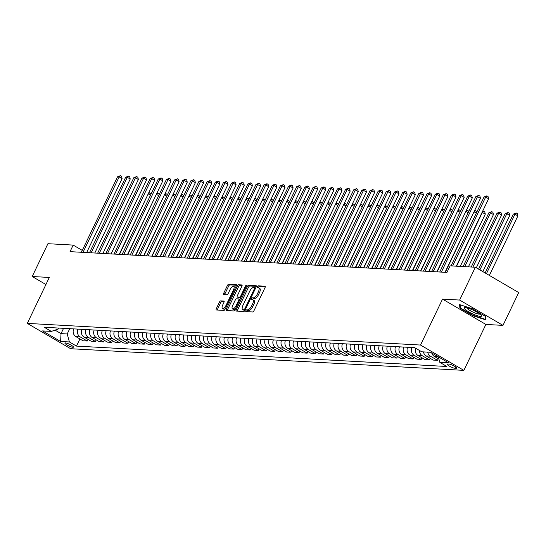 <?xml version="1.0" encoding="UTF-8"?>
<svg xmlns="http://www.w3.org/2000/svg" width="546" height="546" viewBox="0 0 546 546"><rect width="100%" height="100%" fill="white"/><g stroke="black" fill="none" stroke-linecap="round" stroke-linejoin="round"><path stroke-width="0.82" d="M245.891 310.681A1.017 0.409 -59.7 0 0 245.823 311.582A1.017 0.409 -59.7 0 0 245.905 311.609L252.696 311.978A1.454 0.58 -59.7 0 0 253.958 310.729L265.063 287.537A1.454 0.58 -59.7 0 0 265.158 286.247A1.454 0.58 -59.7 0 0 265.042 286.213L258.251 285.838A1.017 0.409 -59.7 0 0 257.371 286.718A1.017 0.409 -59.7 0 0 257.303 287.619A1.017 0.409 -59.7 0 0 257.384 287.646L258.265 287.694A4.648 1.863 -59.7 0 1 258.633 287.797A4.648 1.863 -59.7 0 1 258.333 291.926L257.412 293.864A4.648 1.863 -59.7 0 1 253.385 297.87L252.505 297.823A1.017 0.409 -59.7 0 0 251.631 298.696A1.017 0.409 -59.7 0 0 251.563 299.604A1.017 0.409 -59.7 0 0 251.645 299.624L252.525 299.672A4.648 1.863 -59.7 0 1 252.894 299.781A4.648 1.863 -59.7 0 1 252.593 303.91L251.672 305.842A4.648 1.863 -59.7 0 1 247.645 309.848L246.765 309.8A1.017 0.409 -59.7 0 0 245.891 310.681M252.894 299.781L254.067 300.464A4.648 1.863 -59.7 0 1 253.767 304.593L252.839 306.524A4.648 1.863 -59.7 0 1 248.819 310.538L247.939 310.49A1.017 0.409 -59.7 0 0 247.058 311.363A1.017 0.409 -59.7 0 0 246.942 311.664M265.295 286.848L259.418 286.527A1.017 0.409 -59.7 0 0 258.538 287.401A1.017 0.409 -59.7 0 0 258.422 287.715M258.633 287.797L259.807 288.486A4.648 1.863 -59.7 0 1 259.507 292.615L258.579 294.547A4.648 1.863 -59.7 0 1 254.559 298.553L253.678 298.505A1.017 0.409 -59.7 0 0 252.798 299.385A1.017 0.409 -59.7 0 0 252.675 299.693M72.932 347.29A4.737 0.874 -154.4 0 0 73.451 347.147A4.737 0.874 -154.4 0 0 70.441 344.758A4.737 0.874 -154.4 0 0 65.431 342.908A4.737 0.874 -154.4 0 0 64.906 343.052A4.737 0.874 -154.4 0 0 67.922 345.447A4.737 0.874 -154.4 0 0 72.932 347.29M220.693 300.894A1.454 0.58 -59.7 0 0 219.437 302.15L216.318 308.654A1.454 0.58 -59.7 0 0 216.223 309.944A1.454 0.58 -59.7 0 0 216.339 309.978L223.887 310.394A1.454 0.58 -59.7 0 0 225.143 309.138L236.254 285.954A1.454 0.58 -59.7 0 0 236.35 284.664A1.454 0.58 -59.7 0 0 236.234 284.63L228.685 284.213A1.454 0.58 -59.7 0 0 227.429 285.469L223.662 293.325A1.454 0.58 -59.7 0 0 223.567 294.615A1.454 0.58 -59.7 0 0 223.683 294.649L226.918 294.826A1.454 0.58 -59.7 0 0 228.173 293.571L230.037 289.673A3.89 1.556 -59.7 0 1 233.708 286.411A3.89 1.556 -59.7 0 1 233.463 289.865L226.146 305.132A3.89 1.556 -59.7 0 1 222.475 308.394A3.89 1.556 -59.7 0 1 222.727 304.941L223.942 302.395A1.454 0.58 -59.7 0 0 224.037 301.105A1.454 0.58 -59.7 0 0 223.921 301.071L220.693 300.894L221.86 301.583A1.454 0.58 -59.7 0 0 220.604 302.832L217.492 309.336A1.454 0.58 -59.7 0 0 217.26 310.026M49.311 277.45L32.207 276.508L47.925 243.7L73.171 245.093L70.031 251.651L446.962 272.413L450.109 265.847L475.354 267.24L459.636 300.054L442.533 299.112L420.522 345.045L27.3 323.389L49.311 277.45M236.206 309.753A1.454 0.58 -59.7 0 0 236.111 311.043A1.454 0.58 -59.7 0 0 236.227 311.077L243.775 311.486A1.454 0.58 -59.7 0 0 245.031 310.237L256.142 287.046A1.454 0.58 -59.7 0 0 256.238 285.756A1.454 0.58 -59.7 0 0 256.122 285.722L248.573 285.305A1.454 0.58 -59.7 0 0 247.318 286.561L236.206 309.753L237.38 310.435A1.454 0.58 -59.7 0 0 237.148 311.124M233.831 310.94L226.283 310.524A1.454 0.58 -59.7 0 1 226.167 310.49A1.454 0.58 -59.7 0 1 226.262 309.2L237.374 286.015A1.454 0.58 -59.7 0 1 238.629 284.759L241.858 284.937A1.454 0.58 -59.7 0 1 241.974 284.971A1.454 0.58 -59.7 0 1 241.885 286.261L237.374 295.666A1.454 0.58 -59.7 0 0 237.285 296.956A1.454 0.58 -59.7 0 0 237.401 296.99L239.544 297.106A1.454 0.58 -59.7 0 0 240.8 295.857L245.488 286.063A1.017 0.409 -59.7 0 1 246.451 285.21A1.017 0.409 -59.7 0 1 246.382 286.111L235.087 309.691A1.454 0.58 -59.7 0 1 233.831 310.94M449.065 364.1L447.631 364.025A4.593 0.846 -154.4 0 0 447.119 364.162A4.593 0.846 -154.4 0 0 450.041 366.475A4.593 0.846 -154.4 0 0 454.893 368.27L456.326 368.345A4.593 0.846 -154.4 0 0 456.831 368.209A4.593 0.846 -154.4 0 0 453.91 365.888A4.593 0.846 -154.4 0 0 449.065 364.1M420.522 345.045L463.868 370.372L70.646 348.717L27.3 323.389M79.9 338.964L76.481 346.096L446.901 366.496L439.81 362.353L448.607 362.837L430.569 352.293L421.771 351.808L414.68 347.672L44.267 327.266L51.351 331.408L58.558 328.897L58.948 328.078M76.481 346.096L69.397 341.953L60.599 341.468L42.561 330.924L51.351 331.408M442.533 299.112L485.879 324.44L502.982 325.382L459.636 300.054M502.982 325.382L518.7 292.567L475.354 267.24M32.207 276.508L45.919 284.527M485.879 324.44L463.868 370.372M82.269 250.402L73.171 245.093M63.568 328.33L61.036 333.62L67.226 333.961L69.758 328.672M55.044 330.125L61.036 333.62L60.599 341.468M439.81 362.353L438.308 356.818M438.261 358.702L437.489 360.319L430.398 356.176A5.924 5.317 -86.8 0 1 427.695 352.136M423.464 351.904A5.924 5.317 -86.8 0 0 426.167 355.944L433.251 360.087L437.489 360.319M430.118 358.251L429.34 359.869L422.256 355.726A5.924 5.317 -86.8 0 1 419.451 350.457M415.567 348.184A5.924 5.317 -86.8 0 0 418.018 355.494L425.109 359.637L429.34 359.869M421.969 357.801L421.198 359.418L414.107 355.282A5.924 5.317 -86.8 0 1 411.841 347.515M407.603 347.276A5.924 5.317 -86.8 0 0 409.875 355.043L416.96 359.186L421.198 359.418M413.827 357.357L413.056 358.975L405.965 354.832A5.924 5.317 -86.8 0 1 403.692 347.065M399.46 346.833A5.924 5.317 -86.8 0 0 401.733 354.6L408.817 358.736L413.056 358.975M405.685 356.907L404.907 358.524L397.822 354.381A5.924 5.317 -86.8 0 1 395.55 346.614M391.311 346.382A5.924 5.317 -86.8 0 0 393.584 354.149L400.675 358.292L404.907 358.524M397.536 356.456L396.765 358.074L389.673 353.931A5.924 5.317 -86.8 0 1 387.407 346.164M383.169 345.932A5.924 5.317 -86.8 0 0 385.442 353.699L392.526 357.842L396.765 358.074M389.394 356.012L388.622 357.623L381.531 353.487A5.924 5.317 -86.8 0 1 379.258 345.72M375.027 345.488A5.924 5.317 -86.8 0 0 377.3 353.248L384.384 357.391L388.622 357.623M381.251 355.562L380.473 357.18L373.389 353.037A5.924 5.317 -86.8 0 1 371.116 345.27M366.878 345.038A5.924 5.317 -86.8 0 0 369.151 352.805L376.242 356.947L380.473 357.18M373.102 355.112L372.331 356.729L365.24 352.586A5.924 5.317 -86.8 0 1 362.974 344.819M358.736 344.587A5.924 5.317 -86.8 0 0 361.008 352.354L368.093 356.497L372.331 356.729M364.96 354.661L364.189 356.279L357.098 352.136A5.924 5.317 -86.8 0 1 354.825 344.376M350.593 344.137A5.924 5.317 -86.8 0 0 352.866 351.904L359.95 356.047L364.189 356.279M356.818 354.217L356.04 355.835L348.955 351.692A5.924 5.317 -86.8 0 1 346.683 343.925M342.444 343.693A5.924 5.317 -86.8 0 0 344.717 351.46L351.808 355.596L356.04 355.835M348.669 353.767L347.898 355.385L340.806 351.242A5.924 5.317 -86.8 0 1 338.54 343.475M334.302 343.243A5.924 5.317 -86.8 0 0 336.575 351.01L343.659 355.153L347.898 355.385M340.527 353.317L339.748 354.934L332.664 350.791A5.924 5.317 -86.8 0 1 330.391 343.024M326.16 342.792A5.924 5.317 -86.8 0 0 328.426 350.559L335.517 354.702L339.748 354.934M332.384 352.866L331.606 354.484L324.522 350.348A5.924 5.317 -86.8 0 1 322.249 342.581M318.011 342.342A5.924 5.317 -86.8 0 0 320.284 350.109L327.375 354.252L331.606 354.484M324.235 352.423L323.464 354.04L316.373 349.897A5.924 5.317 -86.8 0 1 314.1 342.13M309.869 341.898A5.924 5.317 -86.8 0 0 312.141 349.665L319.226 353.801L323.464 354.04M316.093 351.972L315.315 353.59L308.231 349.447A5.924 5.317 -86.8 0 1 305.958 341.68M301.726 341.448A5.924 5.317 -86.8 0 0 303.992 349.215L311.084 353.358L315.315 353.59M307.951 351.522L307.173 353.139L300.088 348.996A5.924 5.317 -86.8 0 1 297.816 341.23M293.577 340.997A5.924 5.317 -86.8 0 0 295.85 348.764L302.941 352.907L307.173 353.139M299.802 351.078L299.031 352.689L291.939 348.553A5.924 5.317 -86.8 0 1 289.667 340.786M285.435 340.554A5.924 5.317 -86.8 0 0 287.708 348.314L294.792 352.457L299.031 352.689M291.66 350.628L290.882 352.245L283.797 348.102A5.924 5.317 -86.8 0 1 281.524 340.335M277.293 340.103A5.924 5.317 -86.8 0 0 279.559 347.87L286.65 352.013L290.882 352.245M283.517 350.177L282.739 351.795L275.655 347.652A5.924 5.317 -86.8 0 1 273.382 339.885M269.144 339.653A5.924 5.317 -86.8 0 0 271.417 347.42L278.508 351.563L282.739 351.795M275.368 349.727L274.597 351.344L267.506 347.201A5.924 5.317 -86.8 0 1 265.233 339.441M261.002 339.202A5.924 5.317 -86.8 0 0 263.274 346.969L270.359 351.112L274.597 351.344M267.226 349.283L266.448 350.901L259.364 346.758A5.924 5.317 -86.8 0 1 257.091 338.991M252.853 338.759A5.924 5.317 -86.8 0 0 255.125 346.526L262.216 350.662L266.448 350.901M259.077 348.833L258.306 350.45L251.221 346.307A5.924 5.317 -86.8 0 1 248.949 338.54M244.71 338.308A5.924 5.317 -86.8 0 0 246.983 346.075L254.067 350.218L258.306 350.45M250.935 348.382L250.164 350L243.072 345.857A5.924 5.317 -86.8 0 1 240.8 338.09M236.568 337.858A5.924 5.317 -86.8 0 0 238.841 345.625L245.925 349.768L250.164 350M242.793 347.939L242.015 349.549L234.93 345.413A5.924 5.317 -86.8 0 1 232.657 337.646M228.419 337.408A5.924 5.317 -86.8 0 0 230.692 345.174L237.783 349.317L242.015 349.549M234.644 347.488L233.872 349.106L226.781 344.963A5.924 5.317 -86.8 0 1 224.515 337.196M220.277 336.964A5.924 5.317 -86.8 0 0 222.55 344.731L229.634 348.867L233.872 349.106M226.501 347.038L225.73 348.655L218.639 344.512A5.924 5.317 -86.8 0 1 216.366 336.745M212.135 336.513A5.924 5.317 -86.8 0 0 214.407 344.28L221.492 348.423L225.73 348.655M218.359 346.587L217.581 348.205L210.497 344.062A5.924 5.317 -86.8 0 1 208.224 336.295M203.986 336.063A5.924 5.317 -86.8 0 0 206.258 343.83L213.35 347.973L217.581 348.205M210.21 346.144L209.439 347.754L202.348 343.618A5.924 5.317 -86.8 0 1 200.082 335.851M195.843 335.619A5.924 5.317 -86.8 0 0 198.116 343.379L205.2 347.522L209.439 347.754M202.068 345.693L201.297 347.311L194.205 343.168A5.924 5.317 -86.8 0 1 191.933 335.401M187.701 335.169A5.924 5.317 -86.8 0 0 189.974 342.936L197.058 347.079L201.297 347.311M193.926 345.243L193.148 346.86L186.063 342.717A5.924 5.317 -86.8 0 1 183.79 334.951M179.552 334.718A5.924 5.317 -86.8 0 0 181.825 342.485L188.916 346.628L193.148 346.86M185.776 344.792L185.005 346.41L177.914 342.267A5.924 5.317 -86.8 0 1 175.648 334.507M171.41 334.268A5.924 5.317 -86.8 0 0 173.683 342.035L180.767 346.178L185.005 346.41M177.634 344.349L176.863 345.966L169.772 341.823A5.924 5.317 -86.8 0 1 167.499 334.056M163.268 333.824A5.924 5.317 -86.8 0 0 165.534 341.591L172.625 345.727L176.863 345.966M169.492 343.898L168.714 345.516L161.63 341.373A5.924 5.317 -86.8 0 1 159.357 333.606M155.119 333.374A5.924 5.317 -86.8 0 0 157.391 341.141L164.482 345.284L168.714 345.516M161.343 343.448L160.572 345.065L153.481 340.922A5.924 5.317 -86.8 0 1 151.208 333.156M146.976 332.923A5.924 5.317 -86.8 0 0 149.249 340.69L156.333 344.833L160.572 345.065M153.201 343.004L152.423 344.615L145.338 340.479A5.924 5.317 -86.8 0 1 143.066 332.712M138.834 332.473A5.924 5.317 -86.8 0 0 141.1 340.24L148.191 344.383L152.423 344.615M145.059 342.554L144.28 344.171L137.196 340.028A5.924 5.317 -86.8 0 1 134.923 332.261M130.685 332.029A5.924 5.317 -86.8 0 0 132.958 339.796L140.049 343.932L144.28 344.171M136.91 342.103L136.138 343.721L129.047 339.578A5.924 5.317 -86.8 0 1 126.774 331.811M122.543 331.579A5.924 5.317 -86.8 0 0 124.816 339.346L131.9 343.489L136.138 343.721M128.767 341.653L127.989 343.27L120.905 339.127A5.924 5.317 -86.8 0 1 118.632 331.361M114.401 331.129A5.924 5.317 -86.8 0 0 116.667 338.895L123.758 343.038L127.989 343.27M120.625 341.209L119.847 342.82L112.763 338.684A5.924 5.317 -86.8 0 1 110.49 330.917M106.252 330.685A5.924 5.317 -86.8 0 0 108.524 338.452L115.615 342.588L119.847 342.82M112.476 340.759L111.705 342.376L104.614 338.233A5.924 5.317 -86.8 0 1 102.341 330.466M98.109 330.234A5.924 5.317 -86.8 0 0 100.382 338.001L107.466 342.144L111.705 342.376M104.334 340.308L103.556 341.926L96.471 337.783A5.924 5.317 -86.8 0 1 94.199 330.016M89.967 329.784A5.924 5.317 -86.8 0 0 92.233 337.551L99.324 341.694L103.556 341.926M96.192 339.858L95.414 341.475L88.329 337.339A5.924 5.317 -86.8 0 1 86.056 329.572M81.818 329.334A5.924 5.317 -86.8 0 0 84.091 337.1L91.175 341.243L95.414 341.475M88.043 339.414L87.271 341.032L80.18 336.889A5.924 5.317 -86.8 0 1 77.907 329.122M73.676 328.89A5.924 5.317 -86.8 0 0 75.949 336.657L83.033 340.793L87.271 341.032M438.923 359.091L434.309 356.395A5.924 5.317 -86.8 0 1 431.75 352.989M67.226 333.961L69.397 341.953M459.623 304.613L459.862 308.08L472.911 315.711L485.728 319.867L485.49 316.4L472.433 308.77L459.623 304.613M473.082 315.356L472.911 315.711M460.326 307.105L459.862 308.08M256.374 286.357L249.747 285.995A1.454 0.58 -59.7 0 0 248.491 287.244L237.38 310.435M243.939 309.65A1.017 0.409 -59.7 0 0 244.82 308.77L254.572 288.418A1.017 0.409 -59.7 0 0 254.634 287.51A1.017 0.409 -59.7 0 0 254.552 287.489L253.624 287.435A4.648 1.863 -59.7 0 0 249.604 291.448L242.936 305.357A4.648 1.863 -59.7 0 0 242.642 309.486A4.648 1.863 -59.7 0 0 243.011 309.596L245.018 310.278M242.642 309.486L243.809 310.176A4.648 1.863 -59.7 0 0 244.185 310.278L243.011 309.596M244.99 310.326L244.185 310.278M242.11 285.572L239.803 285.442A1.454 0.58 -59.7 0 0 238.547 286.698L227.436 309.889A1.454 0.58 -59.7 0 0 227.204 310.578M238.37 297.556A1.454 0.58 -59.7 0 0 238.452 297.638A1.454 0.58 -59.7 0 0 238.568 297.672L240.711 297.795A1.454 0.58 -59.7 0 0 240.793 297.788M232.698 305.426A3.89 1.556 -59.7 0 0 232.453 308.879A3.89 1.556 -59.7 0 0 236.125 305.617L238.698 300.232A1.454 0.58 -59.7 0 0 238.793 298.942A1.454 0.58 -59.7 0 0 238.677 298.915L236.534 298.792A1.454 0.58 -59.7 0 0 235.278 300.047L232.698 305.426M232.453 308.879L233.62 309.562A3.89 1.556 -59.7 0 0 235.503 308.824M238.793 298.942L239.919 299.604A1.454 0.58 -59.7 0 0 239.851 299.597L238.882 299.031M224.174 301.706L221.86 301.583M222.475 308.394L223.648 309.077A3.89 1.556 -59.7 0 0 225.525 308.347M235.292 287.96A3.89 1.556 -59.7 0 0 234.882 287.1L233.708 286.411M236.486 285.265L229.859 284.896A1.454 0.58 -59.7 0 0 228.597 286.152L224.836 294.007A1.454 0.58 -59.7 0 0 224.604 294.697M489.359 275.423L517.888 215.895L514.96 214.182L513.329 214.093L485.128 272.952M486.431 273.717L514.96 214.182L516.161 212.96L517.335 213.643L517.888 215.895M513.329 214.093L516.161 212.96M456.299 266.189L488.595 198.778L485.667 197.065L452.648 265.991M484.043 196.976L486.875 195.85L485.667 197.065L484.043 196.976L451.016 265.902M486.875 195.85L488.049 196.533L488.595 198.778M482.828 271.608L509.739 215.445L506.811 213.732L505.187 213.643L478.596 269.137M479.9 269.901L506.811 213.732L508.019 212.51L509.193 213.199L509.739 215.445M505.187 213.643L508.019 212.51M476.303 267.793L501.597 214.994L498.669 213.281L497.037 213.193L471.253 267.014M472.884 267.103L498.669 213.281L499.877 212.066L501.044 212.749L501.597 214.994M497.037 213.193L499.877 212.066M468.386 266.858L493.454 214.544L490.52 212.838L488.895 212.749L463.11 266.564M464.735 266.653L490.52 212.838L491.728 211.616L492.902 212.298L493.454 214.544M488.895 212.749L491.728 211.616M445.01 272.304L480.453 198.335L477.525 196.621L441.359 272.106M475.894 196.533L478.733 195.4L477.525 196.621L475.894 196.533L439.728 272.017M478.733 195.4L479.907 196.082L480.453 198.335M436.868 271.853L472.31 197.884L469.383 196.171L433.217 271.655M467.751 196.082L470.591 194.949L469.383 196.171L467.751 196.082L431.586 271.567M470.591 194.949L471.758 195.639L472.31 197.884M428.719 271.41L464.161 197.434L461.233 195.721L425.068 271.205M459.609 195.632L462.442 194.506L461.233 195.721L459.609 195.632L423.443 271.116M462.442 194.506L463.615 195.188L464.161 197.434M460.244 266.407L485.305 214.1L482.084 212.374M456.592 266.209L482.377 212.387L483.585 211.165L484.759 211.855L485.305 214.1M482.596 211.316L483.585 211.165M420.577 270.959L456.019 196.983L453.091 195.277L416.926 270.761M451.46 195.181L454.299 194.055L453.091 195.277L451.46 195.181L415.294 270.666M454.299 194.055L455.466 194.738L456.019 196.983M472.938 313.998A9.623 1.774 -154.4 0 0 481.258 315.39A9.623 1.774 -154.4 0 0 472.659 309.957A9.623 1.774 -154.4 0 0 464.837 307.528A9.623 1.774 -154.4 0 0 472.938 313.998M466.775 307.794A7.289 1.345 -154.4 0 0 473.478 312.312A7.289 1.345 -154.4 0 0 479.832 314.052M485.23 316.25L485.449 319.369L473.034 315.335L460.38 307.944L460.162 304.791M485.66 318.919L485.449 319.369M445.304 272.324L473.942 211.923M476.296 213.145L474.235 211.937L475.443 210.722L476.61 211.404L476.788 212.114M474.447 210.865L475.443 210.722M437.162 271.874L465.799 211.473M468.154 212.694L466.086 211.493L467.294 210.271L468.468 210.954L468.645 211.671M466.304 210.415L467.294 210.271M429.013 271.423L457.65 211.022M460.005 212.244L457.944 211.043L459.152 209.821L460.326 210.503L460.496 211.22M458.155 209.971L459.152 209.821M420.87 270.973L449.508 210.579M451.863 211.8L449.802 210.592L451.01 209.371L452.177 210.06L452.354 210.77M450.013 209.521L451.01 209.371M412.721 270.529L441.366 210.128M443.714 211.35L441.653 210.142L442.861 208.927L444.035 209.609L444.212 210.319M441.871 209.07L442.861 208.927M412.435 270.509L447.877 196.54L444.949 194.826L408.783 270.311M443.318 194.738L446.15 193.605L444.949 194.826L443.318 194.738L407.152 270.222M446.15 193.605L447.324 194.287L447.877 196.54M404.286 270.065L439.728 196.089L436.8 194.376L400.634 269.861M435.176 194.287L438.008 193.154L436.8 194.376L435.176 194.287L399.01 269.772M438.008 193.154L439.182 193.844L439.728 196.089M396.143 269.615L431.586 195.639L428.658 193.926L392.492 269.41M427.027 193.837L429.866 192.711L428.658 193.926L427.027 193.837L390.861 269.321M429.866 192.711L431.033 193.393L431.586 195.639M388.001 269.164L423.443 195.188L420.516 193.482L384.343 268.966M418.884 193.393L421.717 192.26L420.516 193.482L418.884 193.393L382.719 268.871M421.717 192.26L422.891 192.943L423.443 195.188M379.852 268.714L415.294 194.745L412.367 193.031L376.201 268.516M410.742 192.943L413.575 191.81L412.367 193.031L410.742 192.943L374.57 268.427M413.575 191.81L414.748 192.499L415.294 194.745M404.579 270.079L433.217 209.678M435.572 210.899L433.51 209.698L434.718 208.476L435.892 209.159L436.063 209.876M433.722 208.62L434.718 208.476M371.71 268.27L407.152 194.294L404.224 192.581L368.059 268.066M402.593 192.492L405.432 191.366L404.224 192.581L402.593 192.492L366.427 267.977M405.432 191.366L406.599 192.049L407.152 194.294M396.437 269.628L425.075 209.234M427.429 210.449L425.368 209.248L426.576 208.026L427.743 208.709L427.921 209.425M425.58 208.176L426.576 208.026M363.568 267.82L399.01 193.844L396.075 192.137L359.91 267.615M394.451 192.042L397.283 190.916L396.075 192.137L394.451 192.042L358.285 267.526M397.283 190.916L398.457 191.598L399.01 193.844M388.288 269.178L416.932 208.784M419.28 210.005L417.219 208.797L418.427 207.576L419.601 208.265L419.778 208.975M417.437 207.726L418.427 207.576M355.419 267.369L390.861 193.4L387.933 191.687L351.767 267.171M386.302 191.598L389.141 190.465L387.933 191.687L386.302 191.598L350.136 267.083M389.141 190.465L390.315 191.148L390.861 193.4M380.146 268.734L408.783 208.333M411.138 209.555L409.077 208.347L410.285 207.132L411.459 207.814L411.629 208.531M409.288 207.275L410.285 207.132M347.276 266.919L382.719 192.95L379.791 191.236L343.625 266.721M378.16 191.148L380.999 190.015L379.791 191.236L378.16 191.148L341.994 266.632M380.999 190.015L382.166 190.704L382.719 192.95M372.003 268.284L400.641 207.883M402.996 209.104L400.935 207.903L402.143 206.681L403.31 207.364L403.487 208.081M401.146 206.825L402.143 206.681M339.134 266.475L374.576 192.499L371.642 190.786L335.476 266.271M370.017 190.697L372.85 189.571L371.642 190.786L370.017 190.697L333.852 266.182M372.85 189.571L374.024 190.254L374.576 192.499M363.854 267.833L392.492 207.439M394.847 208.661L392.786 207.453L393.994 206.231L395.168 206.92L395.338 207.63M393.004 206.381L393.994 206.231M330.985 266.025L366.427 192.049L363.5 190.342L327.334 265.827M361.868 190.247L364.708 189.121L363.5 190.342L361.868 190.247L325.703 265.731M364.708 189.121L365.881 189.803L366.427 192.049M355.712 267.39L384.35 206.989M386.704 208.21L384.643 207.002L385.851 205.787L387.025 206.47L387.196 207.18M384.855 205.931L385.851 205.787M347.57 266.939L376.208 206.538M378.562 207.76L376.501 206.559L377.709 205.337L378.876 206.019L379.054 206.736M376.713 205.48L377.709 205.337M339.421 266.489L368.059 206.088M370.413 207.309L368.352 206.108L369.56 204.886L370.734 205.569L370.905 206.286M368.57 205.037L369.56 204.886M331.279 266.038L359.916 205.644M362.271 206.866L360.21 205.658L361.418 204.436L362.585 205.125L362.762 205.835M360.421 204.586L361.418 204.436M323.136 265.595L351.774 205.194M354.129 206.415L352.068 205.207L353.269 203.992L354.443 204.675L354.62 205.385M352.279 204.136L353.269 203.992M314.987 265.144L343.625 204.743M345.98 205.965L343.919 204.764L345.127 203.542L346.3 204.224L346.471 204.941M344.137 203.685L345.127 203.542M306.845 264.694L335.483 204.3M337.837 205.514L335.776 204.313L336.984 203.092L338.151 203.781L338.329 204.491M335.988 203.242L336.984 203.092M298.703 264.244L327.341 203.849M329.695 205.071L327.634 203.863L328.835 202.641L330.009 203.33L330.187 204.04M327.846 202.791L328.835 202.641M290.554 263.8L319.192 203.399M321.546 204.62L319.485 203.412L320.693 202.197L321.867 202.88L322.038 203.597M319.703 202.341L320.693 202.197M282.412 263.349L311.049 202.948M313.404 204.17L311.343 202.969L312.551 201.747L313.718 202.43L313.895 203.146M311.554 201.89L312.551 201.747M274.269 262.899L302.907 202.505M305.262 203.726L303.194 202.518L304.402 201.297L305.576 201.986L305.753 202.696M303.412 201.447L304.402 201.297M266.12 262.455L294.758 202.054M297.113 203.276L295.052 202.068L296.26 200.853L297.433 201.535L297.604 202.245M295.27 200.996L296.26 200.853M257.978 262.005L286.616 201.604M288.97 202.825L286.909 201.624L288.117 200.402L289.284 201.085L289.462 201.802M287.121 200.546L288.117 200.402M249.836 261.554L278.474 201.153M280.828 202.375L278.76 201.174L279.968 199.952L281.142 200.635L281.32 201.351M278.979 200.102L279.968 199.952M241.687 261.104L270.325 200.71M272.679 201.931L270.618 200.723L271.826 199.502L273 200.191L273.171 200.901M270.83 199.652L271.826 199.502M233.545 260.66L262.182 200.259M264.537 201.481L262.476 200.273L263.684 199.058L264.851 199.74L265.028 200.457M262.687 199.201L263.684 199.058M225.396 260.21L254.04 199.809M256.388 201.03L254.327 199.829L255.535 198.607L256.709 199.29L256.886 200.007M254.545 198.751L255.535 198.607M217.253 259.76L245.891 199.365M248.246 200.58L246.185 199.379L247.393 198.157L248.566 198.846L248.737 199.556M246.396 198.307L247.393 198.157M209.111 259.316L237.749 198.915M240.103 200.136L238.042 198.928L239.25 197.713L240.417 198.396L240.595 199.106M238.254 197.857L239.25 197.713M200.962 258.865L229.607 198.464M231.954 199.686L229.893 198.478L231.101 197.263L232.275 197.945L232.446 198.662M230.112 197.406L231.101 197.263M192.82 258.415L221.458 198.014M223.812 199.235L221.751 198.034L222.959 196.813L224.133 197.495L224.304 198.212M221.963 196.963L222.959 196.813M184.678 257.965L213.315 197.57M215.67 198.792L213.609 197.584L214.817 196.362L215.984 197.051L216.161 197.761M213.82 196.512L214.817 196.362M176.529 257.521L205.166 197.12M207.521 198.341L205.46 197.133L206.668 195.918L207.842 196.601L208.012 197.311M205.678 196.062L206.668 195.918M168.386 257.07L197.024 196.669M199.379 197.891L197.318 196.69L198.526 195.468L199.7 196.15L199.87 196.867M197.529 195.611L198.526 195.468M160.244 256.62L188.882 196.226M191.236 197.44L189.175 196.239L190.383 195.018L191.55 195.7L191.728 196.417M189.387 195.168L190.383 195.018M152.095 256.17L180.733 195.775M183.087 196.997L181.026 195.789L182.234 194.567L183.408 195.256L183.579 195.966M181.245 194.717L182.234 194.567M322.843 265.574L358.285 191.605L355.357 189.892L319.192 265.376M353.726 189.803L356.565 188.67L355.357 189.892L353.726 189.803L317.56 265.288M356.565 188.67L357.732 189.353L358.285 191.605M314.694 265.131L350.143 191.155L347.208 189.442L311.043 264.926M345.584 189.353L348.416 188.22L347.208 189.442L345.584 189.353L309.418 264.837M348.416 188.22L349.59 188.909L350.143 191.155M306.552 264.68L341.994 190.704L339.066 188.991L302.9 264.476M337.435 188.902L340.274 187.776L339.066 188.991L337.435 188.902L301.269 264.387M340.274 187.776L341.448 188.459L341.994 190.704M298.409 264.23L333.852 190.254L330.924 188.547L294.758 264.032M329.293 188.459L332.132 187.326L330.924 188.547L329.293 188.459L293.127 263.943M332.132 187.326L333.299 188.008L333.852 190.254M290.26 263.779L325.703 189.81L322.775 188.097L286.609 263.582M321.15 188.008L323.983 186.875L322.775 188.097L321.15 188.008L284.985 263.493M323.983 186.875L325.157 187.565L325.703 189.81M282.118 263.336L317.56 189.36L314.632 187.647L278.467 263.131M313.001 187.558L315.841 186.432L314.632 187.647L313.001 187.558L276.836 263.042M315.841 186.432L317.014 187.114L317.56 189.36M273.976 262.885L309.418 188.909L306.49 187.203L270.325 262.681M304.859 187.107L307.698 185.981L306.49 187.203L304.859 187.107L268.693 262.592M307.698 185.981L308.865 186.664L309.418 188.909M265.827 262.435L301.269 188.466L298.341 186.752L262.176 262.237M296.717 186.664L299.549 185.531L298.341 186.752L296.717 186.664L260.551 262.148M299.549 185.531L300.723 186.213L301.269 188.466M257.685 261.984L293.127 188.015L290.199 186.302L254.033 261.787M288.568 186.213L291.407 185.08L290.199 186.302L288.568 186.213L252.402 261.698M291.407 185.08L292.581 185.77L293.127 188.015M249.542 261.541L284.985 187.565L282.057 185.852L245.891 261.336M280.426 185.763L283.265 184.637L282.057 185.852L280.426 185.763L244.26 261.247M283.265 184.637L284.432 185.319L284.985 187.565M241.393 261.09L276.836 187.114L273.908 185.408L237.742 260.892M272.283 185.312L275.116 184.186L273.908 185.408L272.283 185.312L236.118 260.797M275.116 184.186L276.29 184.869L276.836 187.114M233.251 260.64L268.693 186.671L265.765 184.958L229.6 260.442M264.134 184.869L266.974 183.736L265.765 184.958L264.134 184.869L227.969 260.353M266.974 183.736L268.141 184.418L268.693 186.671M225.109 260.196L260.551 186.22L257.623 184.507L221.458 259.992M255.992 184.418L258.824 183.285L257.623 184.507L255.992 184.418L219.826 259.903M258.824 183.285L259.998 183.975L260.551 186.22M216.96 259.746L252.402 185.77L249.474 184.057L213.309 259.541M247.85 183.968L250.682 182.842L249.474 184.057L247.85 183.968L211.684 259.452M250.682 182.842L251.856 183.524L252.402 185.77M208.818 259.295L244.26 185.319L241.332 183.613L205.166 259.097M239.701 183.524L242.54 182.391L241.332 183.613L239.701 183.524L203.535 259.009M242.54 182.391L243.707 183.074L244.26 185.319M200.675 258.845L236.118 184.876L233.19 183.163L197.017 258.647M231.559 183.074L234.391 181.941L233.19 183.163L231.559 183.074L195.393 258.558M234.391 181.941L235.565 182.63L236.118 184.876M192.526 258.401L227.969 184.425L225.041 182.712L188.875 258.197M223.416 182.623L226.249 181.497L225.041 182.712L223.416 182.623L187.244 258.108M226.249 181.497L227.423 182.18L227.969 184.425M184.384 257.951L219.826 183.975L216.899 182.268L180.733 257.746M215.267 182.173L218.107 181.047L216.899 182.268L215.267 182.173L179.102 257.657M218.107 181.047L219.274 181.729L219.826 183.975M176.242 257.5L211.684 183.531L208.749 181.818L172.584 257.303M207.125 181.729L209.957 180.596L208.749 181.818L207.125 181.729L170.959 257.214M209.957 180.596L211.131 181.279L211.684 183.531M168.093 257.057L203.535 183.081L200.607 181.368L164.442 256.852M198.976 181.279L201.815 180.146L200.607 181.368L198.976 181.279L162.81 256.763M201.815 180.146L202.989 180.835L203.535 183.081M159.951 256.606L195.393 182.63L192.465 180.917L156.299 256.402M190.834 180.828L193.673 179.702L192.465 180.917L190.834 180.828L154.668 256.313M193.673 179.702L194.84 180.385L195.393 182.63M151.808 256.156L187.251 182.18L184.316 180.473L148.15 255.958M182.692 180.385L185.524 179.252L184.316 180.473L182.692 180.385L146.526 255.862M185.524 179.252L186.698 179.934L187.251 182.18M143.659 255.705L179.102 181.736L176.174 180.023L140.008 255.508M174.543 179.934L177.382 178.801L176.174 180.023L174.543 179.934L138.377 255.419M177.382 178.801L178.556 179.491L179.102 181.736M135.517 255.262L170.959 181.286L168.031 179.573L131.866 255.057M166.4 179.484L169.24 178.351L168.031 179.573L166.4 179.484L130.235 254.968M169.24 178.351L170.407 179.04L170.959 181.286M127.368 254.811L162.817 180.835L159.882 179.122L123.717 254.607M158.258 179.033L161.09 177.907L159.882 179.122L158.258 179.033L122.092 254.518M161.09 177.907L162.264 178.59L162.817 180.835M119.226 254.361L154.668 180.385L151.74 178.679L115.575 254.163M150.109 178.59L152.948 177.457L151.74 178.679L150.109 178.59L113.943 254.074M152.948 177.457L154.122 178.139L154.668 180.385M143.953 255.726L172.591 195.325M174.945 196.546L172.884 195.338L174.092 194.123L175.259 194.806L175.437 195.523M173.096 194.267L174.092 194.123M111.084 253.91L146.526 179.941L143.598 178.228L107.432 253.713M141.967 178.139L144.806 177.006L143.598 178.228L141.967 178.139L105.801 253.624M144.806 177.006L145.973 177.696L146.526 179.941M135.811 255.275L164.448 194.874M166.803 196.096L164.742 194.895L165.943 193.673L167.117 194.356L167.294 195.072M164.953 193.816L165.943 193.673M102.935 253.467L138.377 179.491L135.449 177.778L99.283 253.262M133.825 177.689L136.657 176.563L135.449 177.778L133.825 177.689L97.659 253.173M136.657 176.563L137.831 177.245L138.377 179.491M127.662 254.825L156.299 194.431M158.654 195.645L156.593 194.444L157.801 193.223L158.975 193.912L159.145 194.622M156.811 193.373L157.801 193.223M94.792 253.016L130.235 179.04L127.307 177.334L91.141 252.818M125.676 177.238L128.515 176.112L127.307 177.334L125.676 177.238L89.51 252.723M128.515 176.112L129.689 176.795L130.235 179.04M119.519 254.381L148.157 193.98M150.512 195.202L148.451 193.994L149.659 192.779L150.826 193.461L151.003 194.171M148.662 192.922L149.659 192.779M86.65 252.566L122.092 178.597L119.164 176.884L82.999 252.368M117.533 176.795L120.373 175.662L119.164 176.884L117.533 176.795L81.368 252.279M120.373 175.662L121.54 176.344L122.092 178.597M434.309 356.395L437.919 356.593M426.167 355.944L430.398 356.176M418.018 355.494L422.256 355.726M409.875 355.043L414.107 355.282M401.733 354.6L405.965 354.832M393.584 354.149L397.822 354.381M385.442 353.699L389.673 353.931M377.3 353.248L381.531 353.487M369.151 352.805L373.389 353.037M361.008 352.354L365.24 352.586M352.866 351.904L357.098 352.136M344.717 351.46L348.955 351.692M336.575 351.01L340.806 351.242M328.426 350.559L332.664 350.791M320.284 350.109L324.522 350.348M312.141 349.665L316.373 349.897M303.992 349.215L308.231 349.447M295.85 348.764L300.088 348.996M287.708 348.314L291.939 348.553M279.559 347.87L283.797 348.102M271.417 347.42L275.655 347.652M263.274 346.969L267.506 347.201M255.125 346.526L259.364 346.758M246.983 346.075L251.221 346.307M238.841 345.625L243.072 345.857M230.692 345.174L234.93 345.413M222.55 344.731L226.781 344.963M214.407 344.28L218.639 344.512M206.258 343.83L210.497 344.062M198.116 343.379L202.348 343.618M189.974 342.936L194.205 343.168M181.825 342.485L186.063 342.717M173.683 342.035L177.914 342.267M165.534 341.591L169.772 341.823M157.391 341.141L161.63 341.373M149.249 340.69L153.481 340.922M141.1 340.24L145.338 340.479M132.958 339.796L137.196 340.028M124.816 339.346L129.047 339.578M116.667 338.895L120.905 339.127M108.524 338.452L112.763 338.684M100.382 338.001L104.614 338.233M92.233 337.551L96.471 337.783M84.091 337.1L88.329 337.339M75.949 336.657L80.18 336.889M456.62 367.724L456.326 368.345M455.562 366.864L454.893 368.27M248.819 310.538L247.645 309.848M252.839 306.524L251.672 305.842M253.767 304.593L252.593 303.91M253.678 298.505L252.505 297.823M254.559 298.553L253.385 297.87M258.579 294.547L257.412 293.864M259.507 292.615L258.333 291.926M259.418 286.527L258.251 285.838M247.939 310.49L246.765 309.8M248.491 287.244L247.318 286.561M249.747 285.995L248.573 285.305M245.536 309.186L244.82 308.77M255.289 288.834L254.572 288.418M255.63 288.117L254.695 287.571M227.436 309.889L226.262 309.2M238.547 286.698L237.374 286.015M239.803 285.442L238.629 284.759M238.568 297.672L237.401 296.99M240.711 297.795L239.544 297.106M241.516 296.273L240.8 295.857M246.205 286.486L245.488 286.063M236.841 306.033L236.125 305.617M239.414 300.655L238.698 300.232M226.863 305.548L226.146 305.132M234.179 290.281L233.463 289.865M224.836 294.007L223.662 293.325M228.597 286.152L227.429 285.469M229.859 284.896L228.685 284.213M217.492 309.336L216.318 308.654M220.604 302.832L219.437 302.15M255.637 288.097L254.634 287.51M238.452 297.638L237.285 296.956"/></g></svg>
